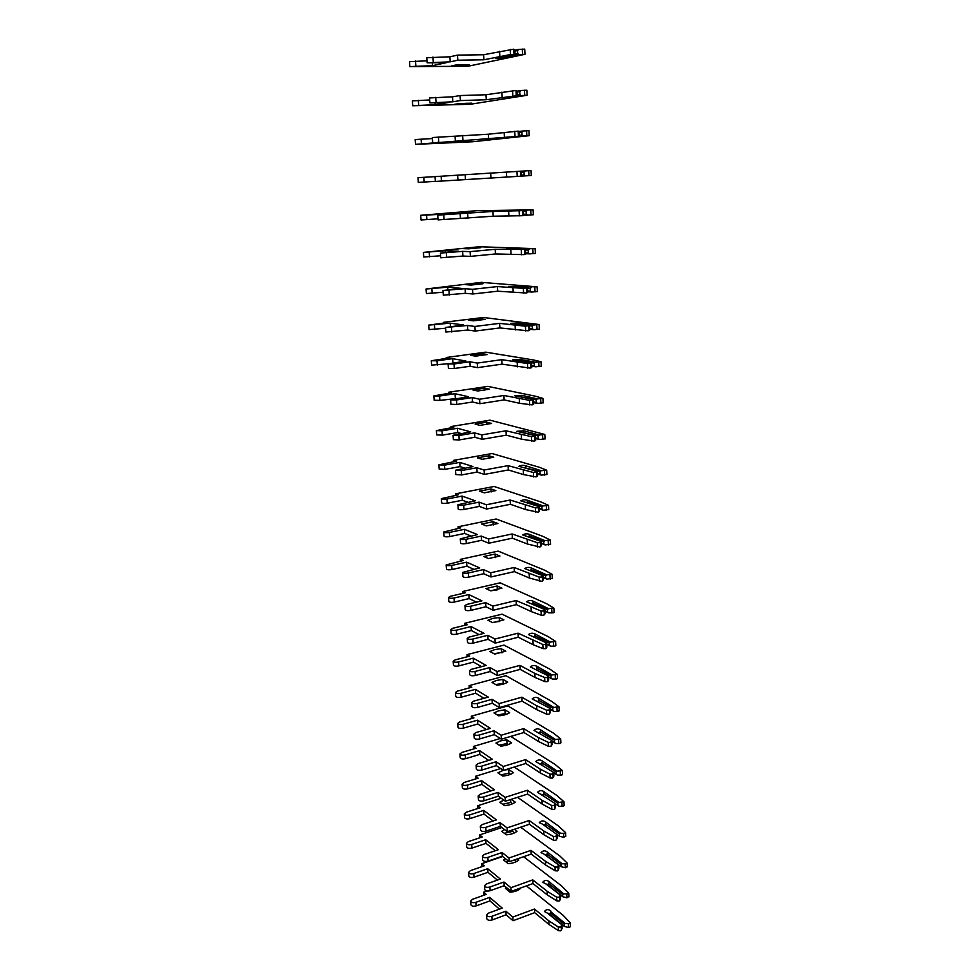 <?xml version="1.0" encoding="UTF-8"?>
<svg xmlns="http://www.w3.org/2000/svg" width="980" height="980" viewBox="0 0 980 980"><rect width="100%" height="100%" fill="white"/><g stroke="black" fill="none" stroke-linecap="round" stroke-linejoin="round"><path stroke-width="1.47" d="M464.189 64.521L464.263 65.648L469.359 64.607L456.741 64.827L451.707 65.881L464.263 65.648M514.022 54.378L513.753 49.184L515.002 50.568L514.892 54.611L510.543 54.537L483.899 59.78L457.807 60.209L450.2 61.838L427.121 62.806L446.231 62.696L432.486 65.648L409.873 66.603L467.84 66.285L524.79 54.341L519.094 54.549L517.685 53.643L517.526 50.531L518.812 49.38L514.88 50.213M513.753 49.184L483.606 54.745L457.476 55.125L449.869 56.803L426.766 57.747L427.121 62.806M524.521 49.172L518.812 49.38M517.526 50.531L515.027 51.058M517.685 53.643L515.015 54.194M502.422 57.195L503.059 58.016L495.39 58.494L514.892 54.611M519.094 54.549L502.801 57.906M426.974 60.821L409.518 61.667L409.873 66.603M499.849 56.46L499.555 51.315M483.899 59.78L483.606 54.745M457.807 60.209L457.476 55.125M450.2 61.838L449.869 56.803M432.486 65.648L432.303 62.928M466.627 103.219L466.676 103.941L471.748 103.157L459.24 103.574L454.218 104.37L466.676 103.941M516.252 95.575L515.982 90.454L517.22 91.691L517.109 95.709L486.288 99.727L460.392 100.573L452.821 101.797L429.914 102.912L448.865 102.435L435.169 104.64L412.727 105.754L470.204 104.284L527.118 95.268L521.274 95.587L519.878 94.668L519.719 91.618L521.005 90.491L517.024 91.128M515.982 90.454L485.982 94.766L460.073 95.55L452.491 96.824L429.559 97.939L429.914 102.912M526.664 90.234L521.005 90.491M519.719 91.618L517.244 92.01M519.878 94.668L517.293 95.072M504.81 97.633L517.109 95.709M521.274 95.587L505.068 98.098M429.705 99.96L412.372 100.891L412.727 105.754M502.164 97.228L501.87 92.169M486.288 99.727L485.982 94.766M460.392 100.573L460.073 95.55M452.821 101.797L452.491 96.824M435.169 104.64L435.047 102.888M469.04 141.377L456.705 142.333L469.065 141.72M518.457 136.183L518.187 131.136L519.4 132.202L519.302 136.208L415.532 144.354L472.556 141.757L529.041 135.706L523.418 136.012L522.046 135.105L521.887 132.092L523.161 130.989L519.118 131.442M518.187 131.136L488.334 134.211L432.327 137.543L432.67 142.455M528.784 130.683L523.161 130.989M521.887 132.092L519.412 132.361M522.046 135.105L519.523 135.375M507.175 137.506L519.302 136.208M523.418 136.012L507.285 137.727M432.388 138.56L415.189 139.564M504.443 137.421L504.161 132.423M488.628 139.099L488.334 134.211M462.952 140.361L462.634 135.412M455.394 141.181L455.075 136.281M437.815 143.092L437.754 142.272M519.755 176.253L435.377 181.447L435.047 176.608L521.188 171.169L521.446 176.131L519.755 176.253M531.123 175.506L525.537 175.861L524.178 174.954L524.018 171.99L525.28 170.912L521.188 171.169M530.866 170.569L525.28 170.912M524.018 171.99L521.556 172.137M524.178 174.954L521.715 175.102M435.377 181.337L418.313 182.415L417.97 177.686L435.047 176.621M525.537 175.861L521.458 176.106M506.685 177.025L506.403 172.1M490.943 177.931L490.649 173.105M465.463 179.573L465.157 174.71M457.942 180.014L457.636 175.187M473.438 211.19L461.262 212.133L473.463 211.558M521.887 215.722L493.222 216.213L438.06 219.888L437.729 215.11L456.227 213.591L420.702 215.306L476.856 210.688L532.912 209.867L504.149 210.933L523.308 210.59L523.577 215.478L521.887 215.722M523.308 210.59L492.94 211.46L437.729 215.11M533.169 214.743L527.632 215.147L526.272 214.24L526.113 211.313L527.375 210.271M526.113 211.313L523.614 211.349M526.272 214.24L523.822 214.265M437.987 218.81L421.045 219.973L420.702 215.306M527.632 215.147L523.651 215.184M508.89 216.078L508.62 211.227M493.222 216.213L492.94 211.46M467.95 218.246L467.644 213.444M460.453 218.295L460.147 213.542M442.727 214.645L442.678 213.763M475.741 247.524L480.739 247.683L468.599 248.81L463.65 248.638L475.741 247.524L475.778 248.259M524.006 254.629L495.464 253.967L470.4 256.38L462.928 256.062L440.706 257.789L440.375 253.085L458.726 251.223L445.214 250.733L423.409 252.399L479.11 246.752L535.129 248.65L506.329 248.945L525.403 249.447L525.672 254.261L524.006 254.629M525.403 249.447L495.182 249.275L470.094 251.639L462.621 251.37L440.375 253.085M535.19 253.428L529.69 253.869L528.343 252.963L528.183 250.084L529.433 249.055M528.183 250.084L525.635 249.998M528.343 252.963L525.905 252.877M440.559 255.78L423.74 257.005L423.409 252.399M529.69 253.869L525.795 253.722M511.07 254.567L510.801 249.79M495.464 253.967L495.182 249.275M470.4 256.38L470.094 251.639M462.928 256.062L462.621 251.37M445.337 252.473L445.214 250.733M477.995 283.379L482.981 283.759L470.927 285.058L466.002 284.666L477.995 283.379L478.069 284.47M526.089 292.996L497.681 291.207L472.813 293.976L465.377 293.302L443.303 295.176L442.985 290.533L461.188 288.341L447.725 287.189L426.067 289.002L481.339 282.35L536.93 286.822L508.485 286.417L527.473 287.753L527.73 292.493L526.089 292.996M527.473 287.753L523.345 288.341L497.411 286.577L472.507 289.308L465.071 288.671L442.985 290.533M537.175 291.562L531.724 292.04L530.388 291.146L530.229 288.304L531.479 287.299M530.229 288.304L527.632 288.096M530.388 291.146L527.963 290.95M515.615 286.087L515.321 286.809M443.107 292.261L426.398 293.535M531.724 292.04L527.914 291.734M513.226 292.53L512.957 287.814M497.681 291.207L497.411 286.577M472.813 293.976L472.507 289.308M465.377 293.302L465.071 288.671M447.897 289.786L447.725 287.189M480.237 318.77L485.198 319.37L473.242 320.84L468.33 320.215L480.237 318.77L480.323 320.191M528.134 330.811L499.874 327.933L475.19 331.056L467.779 330.027L445.876 332.036L445.557 327.467L463.613 324.956L450.2 323.167L428.701 325.115L446.5 322.677L443.744 322.31L483.532 317.483L538.89 324.49L533.475 325.017L517.918 322.922L510.617 323.388L529.506 325.519L529.764 330.199L528.134 330.811M529.506 325.519L525.415 326.205L499.592 323.363L474.896 326.45L467.485 325.47L445.557 327.467M539.135 329.158L533.733 329.684L532.397 328.79L532.25 325.985L533.475 325.017M532.25 325.985L529.58 325.666M532.397 328.79L529.984 328.484M517.697 323.094L517.305 324.013M445.618 328.239L429.02 329.599L428.701 325.115M533.733 329.684L529.996 329.219M515.345 329.954L515.088 325.299M499.874 327.933L499.592 323.363M475.19 331.056L474.896 326.45M467.779 330.027L467.485 325.47M450.433 326.585L450.2 323.167M443.793 323.008L443.744 322.31M482.43 353.694L487.379 354.515L475.508 356.144L470.621 355.299L482.43 353.694L482.552 355.458M541.07 366.238L535.705 366.814L534.382 365.92L534.235 363.151L535.46 362.196L519.964 359.391L512.712 359.844L531.515 362.759L531.773 367.377L530.155 368.1L502.03 364.156L477.542 367.635L470.155 366.263L454.304 368.492L448.411 368.382M531.515 362.759L527.461 363.543L501.76 359.66L477.248 363.09L469.861 361.767L453.997 363.972L448.093 363.886L466.002 361.069L452.638 358.668L437.019 360.799L431.298 360.738L448.95 358.006L446.206 357.516L485.688 352.151L533.451 359.966L541.021 361.73L535.46 362.196M534.235 363.151L519.302 360.714M534.382 365.92L531.981 365.503M519.743 359.587L519.29 360.652M448.228 363.727L431.616 365.136M535.705 366.814L532.018 366.177M517.44 366.863L517.183 362.282M502.03 364.156L501.76 359.66M477.542 367.635L477.248 363.09M470.155 366.263L469.861 361.767M452.932 362.882L452.638 358.668M446.268 358.374L446.206 357.516M484.61 388.166L489.535 389.195L477.762 390.983L472.887 389.93L484.61 388.166L484.745 390.248M542.981 402.817L537.653 403.417L536.342 402.523L536.195 399.803L537.408 398.872L521.985 395.357L514.77 395.81L533.5 399.485L533.745 404.042L532.152 404.875L519.498 403.27L504.149 399.901L479.857 403.711L472.507 402.008L456.766 404.458L450.91 404.25M533.5 399.485L529.482 400.367L503.892 395.467L479.563 399.228L472.213 397.574L456.46 399.987L450.604 399.828L468.367 396.704L455.051 393.703L439.542 396.043L433.858 395.896L451.376 392.87L448.644 392.257L487.832 386.377L535.399 396.202L542.932 398.382L537.408 398.872M536.195 399.803L521.336 396.912M536.342 402.523L533.953 402.021M521.764 395.589L521.323 396.667M457.035 398.431L439.861 400.416L434.165 400.232M537.653 403.417L533.977 402.633M519.498 403.27L519.241 398.75M504.149 399.901L503.892 395.467M479.857 403.711L479.563 399.228M472.507 402.008L472.213 397.574M455.345 398.052L455.051 393.703M448.705 393.274L448.644 392.257M486.754 422.196L491.666 423.434L479.967 425.369L475.116 424.107L486.754 422.196L486.913 424.597M534.125 441.147L521.532 439.175L506.256 435.169L482.136 439.297L474.81 437.276L459.204 439.934L453.385 439.677L453.079 435.279L470.694 431.862L457.427 428.272L442.041 430.808L436.382 430.6L453.765 427.28L451.033 426.545L489.939 420.163L544.635 434.397L539.331 435.034L523.969 430.845L516.815 431.298L535.46 435.708L535.705 440.204L534.125 441.147M535.46 435.708L531.466 436.688L505.986 430.784L481.854 434.875L474.528 432.891L458.897 435.524L453.079 435.279M544.868 438.881L539.576 439.518L538.265 438.636L538.118 435.941L539.331 435.034M538.118 435.941L523.345 432.633M538.265 438.636L535.889 438.023M523.761 431.114L523.32 432.192M461.041 433.479L457.721 432.56L442.348 435.132L436.688 434.899L436.382 430.6M539.576 439.518L535.913 438.587M521.532 439.175L521.287 434.716M506.256 435.169L505.986 430.784M482.136 439.297L481.854 434.875M474.81 437.276L474.528 432.891M457.721 432.56L457.427 428.272M451.119 427.721L451.033 426.545M488.873 455.786L493.761 457.219L482.16 459.302L477.321 457.844L488.873 455.786L489.045 458.493M546.718 474.455L541.462 475.141L540.176 474.259L540.029 471.601L541.23 470.706L525.929 465.855C523.394 465.047 521.029 465.194 518.824 466.309L537.383 471.441L537.628 475.863L536.072 476.917L523.541 474.602L508.326 469.959L484.39 474.406L477.089 472.078L461.605 474.933L455.81 474.553M537.383 471.441L533.426 472.507L508.069 465.635L484.108 470.045L476.807 467.754L461.298 470.584L455.516 470.253L472.997 466.554L459.767 462.389L444.504 465.132L438.869 464.839L456.117 461.249L453.409 460.392L492.021 453.532L539.196 467.215L546.681 470.192L541.23 470.706M540.029 471.601L525.329 467.864M540.176 474.259L537.799 473.548M525.721 466.162L525.292 467.252M464.594 468.073L460.061 466.627L444.798 469.383L439.175 469.04M541.462 475.141L537.836 474.051M523.541 474.602L523.296 470.192M508.326 469.959L508.069 465.635M484.39 474.406L484.108 470.045M477.089 472.078L476.807 467.754M460.061 466.627L459.767 462.389M453.495 461.715L453.409 460.392M490.968 488.947L495.843 490.588L484.316 492.818L479.49 491.152L490.968 488.947L491.164 491.96M548.555 509.563L543.337 510.274L542.05 509.392L541.903 506.77L543.104 505.901L527.877 500.413C525.341 499.482 522.989 499.629 520.809 500.854L539.282 506.685L539.527 511.046L537.983 512.197L525.525 509.539L510.372 504.296L486.619 509.049L479.343 506.415L463.969 509.465C460.87 509.906 458.946 509.772 458.211 509.049L458.211 509.012M539.282 506.685L537.738 507.824L535.362 507.836L510.115 500.033L486.337 504.749L479.061 502.14L463.675 505.178C460.563 505.619 458.652 505.484 457.917 504.774L475.263 500.792L462.082 496.076L446.929 499.004C443.903 499.433 442.041 499.31 441.331 498.636L458.444 494.778L455.749 493.81L494.079 486.472L541.058 502.017L548.518 505.362L543.104 505.901M541.903 506.77L527.24 501.834L527.277 502.63M542.05 509.392L539.698 508.583M527.669 500.731L527.24 501.834M467.84 502.238L462.376 500.253L447.235 503.206C444.21 503.634 442.348 503.512 441.637 502.826L441.331 498.636M543.337 510.274L539.711 509.037M525.525 509.539L525.28 505.202M510.372 504.296L510.115 500.033M486.619 509.049L486.337 504.749M479.343 506.415L479.061 502.14M462.376 500.253L462.082 496.076M455.847 495.28L455.749 493.81M493.038 521.703L497.889 523.516L486.448 525.893L481.646 524.043L493.038 521.703L493.246 524.998M550.356 544.182L545.186 544.929L543.9 544.047L543.765 541.475L544.954 540.617L529.788 534.504C527.265 533.463 524.937 533.622 522.769 534.945L541.168 541.45L541.401 545.762L539.87 547.012L527.473 544.023L512.381 538.179L488.812 543.226L481.572 540.298L466.309 543.545C463.221 544.01 461.323 543.851 460.588 543.055L460.576 543.006M541.168 541.45L539.637 542.687L537.26 542.687L512.136 533.965L488.53 538.988L481.29 536.085L466.015 539.306C462.928 539.772 461.029 539.613 460.294 538.829L477.505 534.578L464.373 529.323L449.33 532.434C446.317 532.887 444.467 532.74 443.769 531.993L460.747 527.877L458.052 526.799L496.113 518.996L542.896 536.342L550.319 540.066L544.954 540.617M543.765 541.475L529.151 535.962L529.212 536.93M543.9 544.047L541.56 543.165M529.58 534.86L529.151 535.962M470.866 535.962L464.655 533.451L449.624 536.575C446.623 537.028 444.773 536.881 444.063 536.134L444.063 536.085M545.186 544.929L541.573 543.557M527.473 544.023L527.228 539.735M512.381 538.179L512.136 533.965M488.812 543.226L488.53 538.988M481.572 540.298L481.29 536.085M464.655 533.451L464.373 529.323M458.162 528.404L458.052 526.799M495.072 554.031L499.91 556.04L488.555 558.551L483.765 556.518L495.072 554.031L495.304 557.62M552.144 578.347L546.999 579.131L545.725 578.249L545.591 575.701L546.779 574.88L531.674 568.143C529.163 567.016 526.848 567.163 524.704 568.584L543.018 575.75L543.239 580.013L541.732 581.348L529.408 578.041L514.378 571.622L490.968 576.963L483.765 573.741L468.612 577.171C465.549 577.661 463.663 577.477 462.928 576.62L462.915 576.559M543.018 575.75L541.499 577.085L539.147 577.085L514.133 567.469L490.698 572.773L483.483 569.588L468.33 572.994C465.267 573.484 463.369 573.3 462.634 572.443L479.71 567.922L466.627 562.153L451.694 565.436C448.705 565.901 446.868 565.742 446.157 564.921L463.013 560.548L460.33 559.372L498.122 551.115L544.721 570.225L552.108 574.305L546.779 574.88M545.591 575.701L531.05 569.649L531.111 570.777M545.725 578.249L543.398 577.269M531.479 568.535L531.05 569.649M473.72 569.258L466.909 566.22L451.988 569.527C449.012 570.005 447.162 569.833 446.464 569.013L446.451 568.964M546.999 579.131L543.41 577.624M529.408 578.041L529.163 573.815M514.378 571.622L514.133 567.469M490.968 576.963L490.698 572.773M483.765 573.741L483.483 569.588M466.909 566.22L466.627 562.153M460.453 561.111L460.33 559.372M497.093 585.966L501.907 588.147L490.625 590.793L485.86 588.576L497.093 585.966L497.338 589.838M491.25 590.744L496.762 589.96M553.908 612.059L553.284 612.819L548.8 612.868L547.538 611.998L547.404 609.487L548.58 608.678L533.537 601.352C531.038 600.115 528.735 600.262 526.615 601.793L544.843 609.597L545.064 613.799L543.569 615.244L541.23 615.22L531.307 611.618L516.338 604.635L493.112 610.258L485.921 606.755L470.89 610.369C467.852 610.883 465.966 610.675 465.231 609.732L465.231 609.683M544.843 609.597L543.349 611.03L541.009 611.005L516.093 600.532L492.842 606.118L485.651 602.651L470.608 606.24C467.57 606.755 465.684 606.547 464.949 605.615L466.897 604.403L481.903 600.838L468.857 594.554L454.034 598.021C451.07 598.51 449.232 598.315 448.534 597.433L450.482 596.257L465.255 592.814L462.585 591.528L500.106 582.831L546.509 603.655L553.871 608.09L548.58 608.678M547.404 609.487L532.924 602.896L532.985 604.195M547.538 611.998L545.211 610.932M533.341 601.769L532.924 602.896M476.439 602.137L469.138 598.572L454.316 602.063C451.363 602.553 449.526 602.357 448.828 601.475L448.816 601.414M548.8 612.868L545.223 611.238M531.307 611.618L531.074 607.441M516.338 604.635L516.093 600.532M493.112 610.258L492.842 606.118M485.921 606.755L485.651 602.651M469.138 598.572L468.857 594.554M462.707 593.415L462.585 591.528M499.077 617.498L503.879 619.862L492.683 622.631L487.93 620.242L492.646 618.429L499.077 617.498L499.629 621.565M492.389 622.484L499.335 621.418M555.635 645.33L555.023 646.139L550.564 646.175L549.315 645.306L549.18 642.819L550.344 642.035L535.374 634.134C532.887 632.798 530.596 632.945 528.49 634.562L546.644 643.003L546.865 647.143L545.395 648.674L543.067 648.638L533.181 644.742L518.285 637.221L495.219 643.125L488.065 639.34L473.132 643.125C470.118 643.664 468.244 643.431 467.509 642.427L467.509 642.365M546.644 643.003L545.162 644.522L542.834 644.485L518.04 633.166L494.961 639.034L487.795 635.297L472.862 639.058C469.837 639.585 467.962 639.364 467.227 638.36L469.163 637.073L484.047 633.337L471.062 626.551L456.337 630.189C453.397 630.691 451.572 630.483 450.861 629.54L452.797 628.278L467.472 624.677L464.802 623.28L502.066 614.166L548.273 636.657L555.611 641.435L550.344 642.035M549.18 642.819L534.762 635.714L534.847 637.159M549.315 645.306L546.999 644.154M535.178 634.575L534.762 635.714M479.049 634.599L471.331 630.52L456.631 634.17C453.679 634.697 451.866 634.477 451.155 633.521L451.155 633.472M550.564 646.175L547.012 644.411M533.181 644.742L532.949 640.626M518.285 637.221L518.04 633.166M495.219 643.125L494.961 639.034M488.065 639.34L487.795 635.297M471.331 630.52L471.062 626.551M464.949 625.301L464.802 623.28M501.05 648.65L505.827 651.186L494.704 654.077L489.976 651.516L494.655 649.617L501.05 648.65L501.956 652.876M494.055 653.721L501.295 652.509M557.351 678.16L556.738 679.018L552.316 679.042L551.066 678.172L550.944 675.722L552.095 674.951L537.187 666.486C534.713 665.065 532.434 665.212 530.351 666.914L548.42 675.967L548.641 680.059L547.183 681.676L544.868 681.627L535.031 677.45L520.196 669.389L497.301 675.551L490.172 671.52L475.349 675.477C472.36 676.029 470.498 675.771 469.763 674.706L469.751 674.644M548.42 675.967L546.963 677.572L544.647 677.523L534.811 673.383L519.964 665.383L497.044 671.52L489.914 667.515L475.08 671.447C472.078 672.011 470.216 671.753 469.481 670.688L471.392 669.328L486.178 665.42L473.23 658.156L458.616 661.941C455.7 662.48 453.875 662.247 453.177 661.243L455.088 659.908L469.653 656.147L466.995 654.652L503.99 645.11L550.025 669.23L557.326 674.338L552.095 674.951M550.944 675.722L536.587 668.103L536.673 669.708M551.066 678.172L548.763 676.947M537.003 666.964L536.587 668.103M481.56 666.645L473.499 662.076L458.897 665.886C455.982 666.425 454.169 666.18 453.458 665.175L453.458 665.114M552.316 679.042L548.776 677.143M535.031 677.45L534.811 673.383M520.196 669.389L519.964 665.383M497.301 675.551L497.044 671.52M490.172 671.52L489.914 667.515M473.499 662.076L473.23 658.156M467.142 656.796L466.995 654.652M502.985 679.41L507.75 682.117C505.239 683.77 501.564 684.787 496.713 685.13L491.997 682.399L496.64 680.402L502.985 679.41L503.23 683.232L504.21 683.795M495.745 684.579L503.23 683.232M559.041 710.573L558.441 711.468L554.043 711.48L552.806 710.61L552.671 708.197L553.835 707.438L538.988 698.434C536.513 696.915 534.259 697.062 532.189 698.863L550.172 708.503L550.393 712.534L548.947 714.236L546.656 714.187L536.869 709.728L522.083 701.141L499.359 707.572L492.254 703.273L477.542 707.401C474.565 707.977 472.715 707.695 471.98 706.568L471.98 706.494M550.172 708.503L548.726 710.194L546.436 710.133L536.636 705.71L521.85 697.197L499.102 703.591L491.997 699.328L477.272 703.432C474.296 704.008 472.434 703.726 471.699 702.611L473.597 701.166L488.273 697.098L475.374 689.357L460.87 693.313C457.966 693.865 456.166 693.607 455.455 692.542L457.354 691.145L471.809 687.213L469.163 685.62L505.901 675.686L551.74 701.386L559.017 706.813L553.835 707.438M552.671 708.197L538.388 700.075L538.486 701.827M552.806 710.61L550.515 709.3M538.792 698.924L538.388 700.075M538.473 701.68L537.849 701.472M483.998 698.287L475.643 693.228L461.151 697.209C458.248 697.76 456.447 697.503 455.737 696.425L455.737 696.364M554.043 711.48L550.515 709.459M536.869 709.728L536.636 705.71M522.083 701.141L521.85 697.197M499.359 707.572L499.102 703.591M492.254 703.273L491.997 699.328M475.643 693.228L475.374 689.357M469.322 687.886L469.163 685.62M504.908 709.802L509.649 712.668C507.162 714.408 503.512 715.449 498.685 715.804L493.981 712.913L498.6 710.831L504.908 709.802L505.141 713.575L506.391 714.334M497.46 715.045L505.141 713.575M560.719 742.558L560.119 743.514L555.746 743.489L554.521 742.632L554.386 740.243L555.538 739.508L540.752 729.965C538.302 728.361 536.048 728.508 534.002 730.394L551.912 740.611L552.12 744.592L550.687 746.38L548.408 746.319L538.669 741.591L523.957 732.501L501.38 739.189L494.312 734.645L479.71 738.92C476.758 739.52 474.908 739.214 474.173 738.026L474.161 737.952M551.912 740.611L550.478 742.387L548.188 742.326L538.449 737.634L523.724 728.606L501.135 735.257L494.055 730.737L479.441 735C476.476 735.6 474.639 735.306 473.904 734.118L475.778 732.611L490.355 728.373L477.493 720.178L463.087 724.281C460.208 724.857 458.407 724.575 457.709 723.448L459.583 721.99L473.94 717.911L471.307 716.221L507.787 705.894L553.443 733.126L560.695 738.871L555.538 739.508M554.386 740.243L540.164 731.644L540.262 733.555M554.521 742.632L552.23 741.248M540.568 730.492L540.164 731.644M540.237 733.126L539 732.783M486.374 729.537L477.762 724L463.369 728.128C460.49 728.704 458.689 728.422 457.979 727.295L457.979 727.221M555.746 743.489L552.242 741.358M538.669 741.591L538.449 737.634M523.957 732.501L523.724 728.606M501.38 739.189L501.135 735.257M494.312 734.645L494.055 730.737M477.762 724L477.493 720.178M471.466 718.61L471.307 716.221M506.795 739.827L511.523 742.84C509.061 744.665 505.435 745.755 500.633 746.098L495.954 743.048L500.535 740.88L506.795 739.827L507.04 743.551L508.51 744.494M499.188 745.155L507.04 743.551M562.361 774.139L561.773 775.131L557.436 775.107L556.211 774.249L556.077 771.885L557.216 771.174L542.504 761.117C540.054 759.414 537.824 759.561 535.791 761.534L553.921 772.571L553.835 776.246L552.414 778.12L550.148 778.034L540.446 773.048L525.795 763.469L503.389 770.403L496.346 765.613L481.841 770.047C478.902 770.66 477.076 770.341 476.341 769.092L476.329 769.006M553.627 772.314L552.193 774.176L549.927 774.09L540.225 769.141L525.574 759.623L503.144 766.519L496.088 761.754L481.572 766.176C478.644 766.789 476.807 766.47 476.072 765.221L477.934 763.653L492.401 759.267L479.588 750.607L465.28 754.882C462.425 755.47 460.637 755.164 459.926 753.988L461.788 752.456L476.047 748.218L473.413 746.442L500.302 738.491M510.752 736.421L555.121 764.473L562.349 770.513L557.216 771.174M556.077 771.885L541.916 762.82L542.026 764.865M556.211 774.249L553.933 772.791M542.32 761.656L541.916 762.82M541.989 764.18L540.311 763.763M488.677 760.394L479.845 754.392L465.561 758.679C462.695 759.267 460.906 758.961 460.208 757.773L460.196 757.699M557.436 775.107L553.933 772.853M540.446 773.048L540.225 769.141M525.795 763.469L525.574 759.623M503.389 770.403L503.144 766.519M496.346 765.613L496.088 761.754M479.845 754.392L479.588 750.607M473.597 748.953L473.413 746.442M504.712 769.998L508.669 769.484L508.902 773.171L510.568 774.298M500.915 774.898L508.902 773.171M508.669 769.484L513.385 772.657C510.935 774.555 507.334 775.682 502.569 776.025L497.901 772.816L503.279 770.329M563.99 805.327L563.402 806.356L559.09 806.307L557.877 805.45L557.755 803.135L558.882 802.424L544.219 791.865C541.793 790.088 539.563 790.223 537.555 792.281L555.611 803.833L555.513 807.495L554.116 809.443L551.863 809.345L542.21 804.102L527.62 794.057L505.374 801.223L498.342 796.189L483.949 800.783C481.033 801.42 479.208 801.077 478.473 799.766L478.473 799.68M555.305 803.612L553.896 805.548L551.642 805.462L541.989 800.244L527.387 790.248L505.117 797.389L498.097 792.391L483.691 796.961C480.776 797.598 478.938 797.255 478.203 795.944L480.053 794.314L494.422 789.77L481.658 780.68L467.448 785.09C464.606 785.703 462.83 785.384 462.119 784.147L463.969 782.542L478.13 778.169L475.508 776.295L500.658 768.553M514.243 767.046L556.775 795.417L563.978 801.763L558.882 802.424M557.755 803.135L543.643 793.604L543.765 795.785M557.877 805.45L555.611 803.918M544.047 792.428L543.643 793.604M543.716 794.841L541.695 794.376M490.931 790.872L481.915 784.417L467.717 788.839C464.875 789.451 463.099 789.133 462.401 787.883L462.389 787.81M559.09 806.307L555.611 803.955M542.21 804.102L541.989 800.244M527.62 794.057L527.387 790.248M505.374 801.223L505.117 797.389M498.342 796.189L498.097 792.391M481.915 784.417L481.658 780.68M475.692 778.916L475.508 776.295M510.568 799.545L510.752 802.436L512.589 803.747M502.654 804.286L510.752 802.436M557.265 834.703L542.246 824.009L557.265 834.703L557.179 838.341L555.795 840.362L553.553 840.264L543.949 834.776L529.421 824.254L507.322 831.653L500.327 826.397L486.031 831.138C483.14 831.787 481.315 831.42 480.58 830.048L480.58 829.974M556.971 834.507L555.587 836.516L553.345 836.418L543.729 830.967L529.188 820.505L507.077 827.88L500.082 822.637L485.774 827.365C482.871 828.014 481.058 827.647 480.323 826.287L482.16 824.584L496.419 819.893L483.704 810.387L469.591 814.944C466.762 815.568 464.998 815.225 464.287 813.927L466.125 812.273L480.188 807.753L477.566 805.793L501.184 798.222M565.595 836.111L563.745 837.337L559.519 836.271L559.396 833.968L560.523 833.282L545.934 822.232C543.508 820.37 541.291 820.505 539.306 822.649L542.246 824.009M517.538 797.304L558.416 825.969L565.582 832.608L564.823 833.343L560.523 833.282M559.396 833.968L545.358 823.996L545.48 826.263L559.519 836.271M545.75 822.82L545.358 823.996M545.419 825.123L543.128 824.633M493.136 820.983L483.949 814.074L469.861 818.643C467.031 819.268 465.267 818.937 464.557 817.626L464.557 817.553M511.266 799.325L515.211 802.118C512.785 804.09 509.208 805.254 504.467 805.597L499.825 802.24L503.781 800.084M543.949 834.776L543.729 830.967M529.421 824.254L529.188 820.505M507.322 831.653L507.077 827.88M500.327 826.397L500.082 822.637M483.949 814.074L483.704 810.387M477.762 808.537L477.566 805.793M512.491 829.925L512.577 831.346L514.574 832.841M504.382 833.319L512.577 831.346M558.918 865.181L543.949 854.058L558.918 865.181L558.833 868.795L557.449 870.902L555.219 870.791L545.664 865.058L531.197 854.082L509.245 861.714L502.274 856.226L488.089 861.114C485.21 861.775 483.41 861.395 482.675 859.975L482.662 859.889M558.625 865.009L557.24 867.104L555.011 866.994L545.456 861.285L530.976 850.37L509.012 857.978L502.042 852.514L487.832 857.39C484.953 858.051 483.14 857.672 482.405 856.251L484.23 854.486L498.391 849.66L485.713 839.725L471.711 844.429C468.906 845.066 467.142 844.711 466.431 843.364L468.244 841.649L482.221 836.981L479.612 834.936L501.858 827.537M567.187 866.504L565.35 867.766L561.148 866.7L561.026 864.421L562.153 863.76L547.612 852.22C545.199 850.285 543.006 850.42 541.034 852.637L543.949 854.058M520.649 827.194L560.033 856.153L567.175 863.062L566.416 863.833L562.153 863.76M561.026 864.421L547.036 854.021L547.171 856.263L561.148 866.7M547.44 852.845L547.036 854.021M547.097 855.038L544.598 854.511M495.292 850.714L485.97 843.364L471.968 848.08C469.163 848.729 467.411 848.374 466.701 847.014L466.701 846.928M514.414 829.288L517.024 831.224C514.61 833.27 511.058 834.458 506.354 834.813L501.723 831.297L504.516 829.545M545.664 865.058L545.456 861.285M531.197 854.082L530.976 850.37M509.245 861.714L509.012 857.978M502.274 856.226L502.042 852.514M485.97 843.364L485.713 839.725M479.808 837.79L479.612 834.936M506.109 862.008L508.399 861.04M560.536 895.279L545.64 883.74L560.536 895.279L560.45 898.88L559.09 901.049L556.873 900.926L547.355 894.961L532.949 883.556L511.156 891.396L504.21 885.687L490.123 890.722C487.256 891.396 485.468 891.004 484.733 889.522L484.72 889.436M560.254 895.144L558.882 897.3L556.665 897.178L547.146 891.249L532.728 879.881L510.923 887.709L503.977 882.024L489.865 887.035C487.011 887.721 485.21 887.317 484.475 885.846L486.276 884.021L500.339 879.048L487.709 868.721L473.793 873.548C471.013 874.209 469.261 873.829 468.55 872.433L470.351 870.657L484.218 865.855L481.621 863.735L502.63 856.495M568.755 896.516L566.93 897.827L562.753 896.737L562.63 894.495L563.745 893.846L549.278 881.841C546.865 879.832 544.684 879.967 542.736 882.257L545.64 883.74M523.59 856.728L561.626 885.945L568.743 893.135L567.984 893.932L563.745 893.846M562.63 894.495L548.714 883.678L548.837 885.883L562.753 896.737M549.106 882.49L548.714 883.678M548.763 884.573L546.068 884.046M514.39 859.926L516.509 861.579M497.399 880.089L487.954 872.31L474.051 877.173C471.27 877.823 469.518 877.455 468.82 876.047L468.808 875.961M517.391 858.884L518.812 859.987C516.423 862.094 512.895 863.319 508.216 863.674L503.598 860.024L505.423 858.701M547.355 894.961L547.146 891.249M532.949 883.556L532.728 879.881M511.156 891.396L510.923 887.709M504.21 885.687L503.977 882.024M487.954 872.31L487.709 868.721M481.829 866.688L481.621 863.735M562.14 924.998L547.306 913.066L562.14 924.998L562.055 928.587L560.707 930.829L558.502 930.694L549.033 924.495L534.676 912.662L513.042 920.722L506.121 914.793L492.119 919.963C489.29 920.661 487.501 920.245 486.766 918.713L486.754 918.615M561.859 924.887L560.499 927.129L558.306 926.994L548.825 920.82L534.468 909.036L512.81 917.072L505.888 911.18L491.874 916.325C489.032 917.023 487.244 916.606 486.509 915.087L488.297 913.201L502.262 908.092L489.682 897.361L475.863 902.335C473.095 902.997 471.356 902.617 470.645 901.159L472.421 899.322L486.202 894.397L483.618 892.192L486.938 891.004M570.299 926.161L569.735 927.35L568.486 927.509L564.345 926.406L564.223 924.201L565.325 923.564L550.748 911.768L550.919 911.106C548.518 909.011 546.35 909.146 544.415 911.523L547.306 913.066M526.407 885.908L563.206 915.381L570.287 922.842L569.539 923.662L565.325 923.564M564.223 924.201L550.356 912.968L550.478 915.149L564.345 926.406M550.748 911.768L550.356 912.968M550.405 913.764L547.526 913.213M517.391 889.154L518.408 889.987M507.836 890.367L509.122 889.73M499.482 909.109L489.927 900.914L476.121 905.9C473.352 906.573 471.613 906.182 470.902 904.724L470.902 904.638M520.233 888.125L520.576 888.407C518.212 890.575 514.696 891.849 510.053 892.192L505.447 888.407L506.476 887.549M549.033 924.495L548.825 920.82M534.676 912.662L534.468 909.036M513.042 920.722L512.81 917.072M506.121 914.793L505.888 911.18M489.927 900.914L489.682 897.361M483.826 895.242L483.618 892.192M510.543 54.537L510.262 49.343M522.561 54.255L522.291 49.074M433.295 62.132L432.94 57.061M415.863 65.954L415.508 61.005M512.81 95.758L512.528 90.638M524.729 95.317L524.459 90.209M436.051 102.349L435.708 97.351M418.68 105.203L418.325 100.328M515.027 136.379L514.745 131.332M526.848 135.779L526.591 130.744M438.771 141.99L438.428 137.065M421.449 143.901L421.106 139.087M517.22 176.412L516.95 171.439M528.955 175.653L528.686 170.704M520.625 176.192L520.356 171.218M441.453 181.079L441.11 176.216M424.193 182.06L423.85 177.319M519.376 215.87L519.106 210.97M531.013 214.963L530.756 210.075M522.757 215.637L522.487 210.737M444.087 219.606L443.769 214.828M426.888 219.704L426.557 215.024M521.507 254.763L521.238 249.925M533.059 253.71L532.802 248.896M524.864 254.506L524.594 249.68M446.696 257.605L446.378 252.889M429.559 256.821L429.228 252.215M523.602 293.106L523.345 288.341M535.068 291.918L534.811 287.177M526.934 292.836L526.677 288.083M449.269 295.09L448.95 290.423M432.18 293.449L431.862 288.904M525.672 330.909L525.415 326.205M537.04 329.586L536.795 324.907M528.98 330.627L528.722 325.936M451.805 332.036L451.486 327.455M434.777 329.586L434.446 325.091M527.718 368.174L527.461 363.543M539 366.728L538.755 362.122M530.989 367.892L530.744 363.262M454.304 368.492L453.997 363.972M437.337 365.234L437.019 360.799M529.727 404.936L529.482 400.367M540.923 403.368L540.691 398.811M532.985 404.642L532.74 400.073M456.766 404.458L456.46 399.987M439.861 400.416L439.542 396.043M531.711 441.196L531.466 436.688M542.822 439.493L542.589 435.01M534.945 440.877L534.7 436.37M459.204 439.934L458.897 435.524M442.348 435.132L442.041 430.808M533.671 476.954L533.426 472.507M544.696 475.129L544.464 470.706M536.881 476.623L536.636 472.176M461.605 474.933L461.298 470.584M444.798 469.383L444.504 465.132M535.595 512.221L535.362 507.836M546.546 510.286L546.313 505.913M538.779 511.879L538.547 507.505M463.969 509.465L463.675 505.178M447.235 503.206L446.929 499.004M537.505 547.012L537.26 542.687M548.371 544.966L548.151 540.654M540.666 546.668L540.433 542.344M466.309 543.545L466.015 539.306M449.624 536.575L449.33 532.434M539.38 581.348L539.147 577.085M550.172 579.192L549.952 574.942M542.528 580.981L542.295 576.718M468.612 577.171L468.33 572.994M451.988 569.527L451.694 565.436M541.23 615.22L541.009 611.005M551.948 612.953L551.728 608.752M544.353 614.852L544.133 610.638M470.89 610.369L470.608 606.24M454.316 602.063L454.034 598.021M543.067 648.638L542.834 644.485M553.7 646.273L553.48 642.133M546.166 648.258L545.946 644.105M473.132 643.125L472.862 639.058M456.631 634.17L456.337 630.189M544.868 681.627L544.647 677.523M555.427 679.164L555.219 675.073M547.955 681.235L547.722 677.143M475.349 675.477L475.08 671.447M458.897 665.886L458.616 661.941M546.656 714.187L546.436 710.133M557.142 711.615L556.922 707.585M549.707 713.783L549.486 709.74M477.542 707.401L477.272 703.432M461.151 697.209L460.87 693.313M548.408 746.319L548.188 742.326M558.821 743.649L558.612 739.667M551.446 745.903L551.238 741.909M479.71 738.92L479.441 735M463.369 728.128L463.087 724.281M550.148 778.034L549.927 774.09M560.487 775.278L560.278 771.346M553.161 777.618L552.953 773.673M481.841 770.047L481.572 766.176M465.561 758.679L465.28 754.882M551.863 809.345L551.642 805.462M562.128 806.503L561.92 802.62M554.864 808.917L554.643 805.033M483.949 800.783L483.691 796.961M467.717 788.839L467.448 785.09M553.553 840.264L553.345 836.418M563.745 837.337L563.549 833.502M556.53 839.823L556.322 835.977M486.031 831.138L485.774 827.365M469.861 818.643L469.591 814.944M555.219 870.791L555.011 866.994M565.35 867.766L565.154 863.993M558.184 870.338L557.975 866.553M488.089 861.114L487.832 857.39M471.968 848.08L471.711 844.429M556.873 900.926L556.665 897.178M566.93 897.827L566.734 894.091M559.813 900.473L559.605 896.725M490.123 890.722L489.865 887.035M474.051 877.173L473.793 873.548M558.502 930.694L558.306 926.994M568.486 927.509L568.302 923.822M561.418 930.228L561.221 926.529M492.119 919.963L491.874 916.325M476.121 905.9L475.863 902.335M524.986 54.255L524.716 49.086M527.118 95.268L526.86 90.172M529.225 135.669L528.967 130.659M415.532 144.354L415.189 139.552M531.307 175.494L531.05 170.557M533.353 214.755L533.096 209.879M535.374 253.465L535.129 248.65M537.359 291.611L537.114 286.883M426.398 293.547L426.067 289.002M539.331 329.243L539.086 324.564M541.266 366.336L541.021 361.73M448.411 368.407L448.093 363.886M431.616 365.16L431.298 360.738M543.165 402.927L542.932 398.382M450.91 404.287L450.604 399.828M434.177 400.257L433.858 395.896M545.052 439.016L544.819 434.532M546.913 474.614L546.681 470.192M455.81 474.602L455.516 470.253M439.187 469.089L438.869 464.839M548.739 509.723L548.518 505.362M458.211 509.049L457.917 504.774M550.552 544.378L550.319 540.066M460.588 543.055L460.294 538.829M444.063 536.134L443.769 531.993M552.328 578.555L552.108 574.305M462.928 576.62L462.634 572.443M446.464 569.013L446.157 564.921M554.092 612.279L553.871 608.09M465.231 609.732L464.949 605.615M448.828 601.475L448.534 597.433M555.832 645.563L555.611 641.435M467.509 642.427L467.227 638.36M451.155 633.521L450.861 629.54M557.534 678.417L557.326 674.338M469.763 674.706L469.481 670.688M453.458 665.175L453.177 661.243M559.237 710.843L559.017 706.813M471.98 706.568L471.699 702.611M455.737 696.425L455.455 692.542M560.903 742.852L560.695 738.871M474.173 738.026L473.904 734.118M457.979 727.295L457.709 723.448M562.545 774.445L562.349 770.513M476.341 769.092L476.072 765.221M460.208 757.773L459.926 753.988M564.174 805.634L563.978 801.763M478.473 799.766L478.203 795.944M462.401 787.883L462.119 784.147M565.779 836.43L565.582 832.608M480.58 830.048L480.323 826.287M464.557 817.626L464.287 813.927M567.371 866.847L567.175 863.062M482.675 859.975L482.405 856.251M466.701 847.014L466.431 843.364M568.939 896.872L568.743 893.135M484.733 889.522L484.475 885.846M468.82 876.047L468.55 872.433M570.483 926.529L570.287 922.842M486.766 918.713L486.509 915.087M470.902 904.724L470.645 901.159"/></g></svg>
